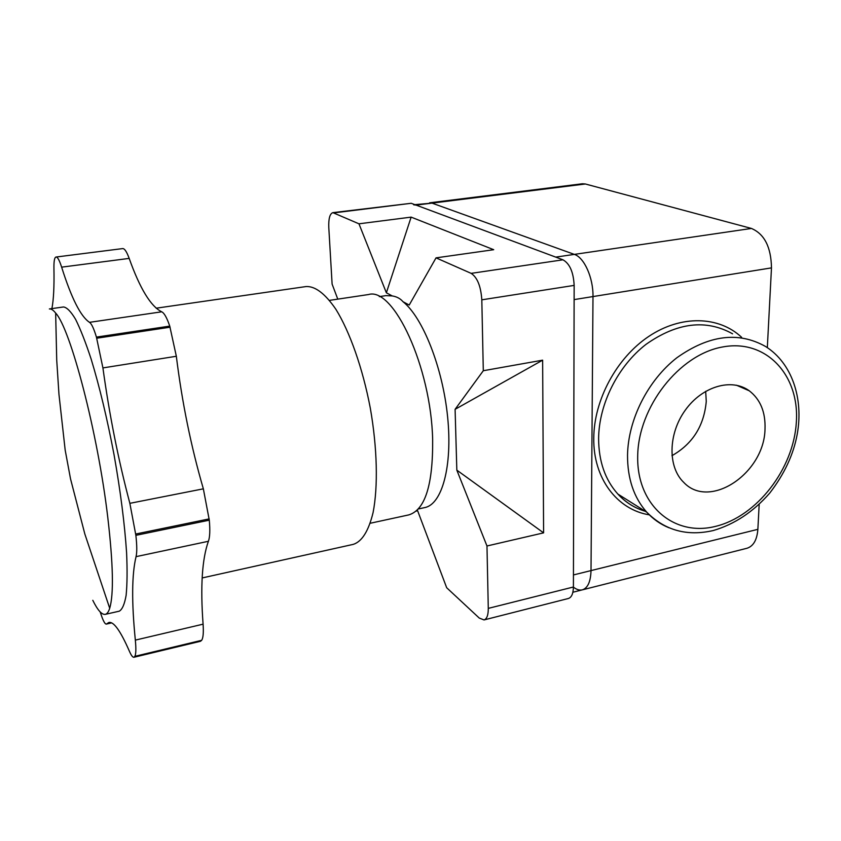 <?xml version="1.0" encoding="UTF-8"?>
<svg xmlns="http://www.w3.org/2000/svg" width="841" height="841" viewBox="0 0 841 841"><rect width="100%" height="100%" fill="white"/><g stroke="black" fill="none" stroke-linecap="round" stroke-linejoin="round"><path stroke-width="1.26" d="M765.016 428.931C764.437 473.273 709.625 510.151 683.712 482.366C667.701 467.091 668.069 433.977 685.215 410.261C702.161 386.366 731.649 377.767 749.278 390.802C760.359 399.391 765.604 412.101 765.016 428.931M705.683 391.307L706.261 401.441C704.043 425.861 692.606 443.943 671.948 455.685M767.328 347.638L771.481 267.88C771.113 247.138 764.427 233.987 751.433 228.447L585.357 183.99L582.403 183.769L429.562 202.818L432.043 203.123L574.35 254.392C584.222 257.462 593.357 277.835 592.989 296.568L591.013 570.597C590.676 581.667 587.785 588.09 582.34 589.856C579.586 590.508 576.642 589.625 573.53 587.218M414.865 204.647L432.043 203.123L574.35 254.392C584.222 257.462 593.357 277.835 592.989 296.568L591.013 570.597C590.676 581.667 587.785 588.09 582.34 589.856L746.892 548.29C753.368 546.272 757.026 539.954 757.867 529.336L759.171 504.474M413.677 204.794L416.106 205.109L555.733 257.115L751.433 228.447M574.13 296.053L573.436 577.872M329.504 300.374L368.526 294.539C393.462 286.686 431.149 367.044 432.652 439.748C433.02 484.837 425.094 509.888 408.863 514.881L370.24 523.26M105.283 614.351L119.254 611.186C122.271 609.494 124.563 604.206 126.129 595.312C127.212 584.358 127.359 570.166 126.592 552.737C124.657 523.848 120.494 491.249 114.082 454.928C107.206 418.692 99.553 386.723 91.122 359.023C85.677 342.455 80.505 329.241 75.606 319.37C70.991 311.612 66.975 307.48 63.559 306.965L49.367 308.952C51.175 308.7 53.256 310.056 55.643 313.052C70.528 328.799 97.798 432.579 107.785 517.467C113.199 564.038 113.84 594.303 109.708 608.274C108.531 611.933 107.059 613.951 105.283 614.351C101.814 614.887 97.651 610.219 92.794 600.316M202.166 577.946L353.304 544.358C361.998 541.551 368.589 530.965 373.078 512.59C378.166 486.582 377.294 447.864 370.282 408.022C362.723 368.284 349.824 331.764 335.853 309.246C325.141 293.656 315.228 286.087 306.103 286.55L156.153 308.205M379.302 296.621L385.987 295.622L392.242 295.937C396.721 296.631 400.305 298.555 403.018 301.719C422.75 317.372 442.713 367.496 447.622 416.957C452.658 466.461 441.945 504.369 424.789 507.575L418.324 508.973M417.63 510.76L416.19 511.076M337.777 299.133L332.111 284.111L328.789 227.48C328.474 218.639 329.84 213.688 332.878 212.636L358.96 223.811L386.366 292.794L392.242 295.937M403.018 301.719L409.22 305.041L436.037 257.861L471.149 273.367C477.32 277.414 480.884 286.234 481.809 299.827L483.302 370.723L455.097 409.325L456.831 470.14L543.601 532.858L486.971 545.988L488.285 608.379C488.295 615.107 486.886 618.955 484.038 619.933L479.254 618.061L446.676 587.733L417.346 510.003M456.831 470.14L486.971 545.988M358.96 223.811L411.133 217.125L386.366 292.794M332.878 212.636L411.207 203.291L562.965 259.806C569.735 263.622 573.467 272.158 574.151 285.404L573.415 587.007C573.257 593.599 571.586 597.425 568.39 598.487L484.038 619.933M411.133 217.125L493.72 249.703L436.037 257.861M483.302 370.723L542.634 360.169L455.097 409.325M542.634 360.169L543.601 532.858M133.94 657.263L200.41 641.305L201.64 640.316C203.186 638.046 203.669 632.663 203.091 624.169L135.338 640.117C136.158 648.716 136 654.119 134.865 656.327L133.94 657.263C132.731 657.452 131.196 655.391 129.325 651.06C120.484 630.855 113.661 621.331 108.857 622.487L106.334 624.096C105.23 624.232 103.79 621.941 102.003 617.231L100.174 611.933M135.338 640.117C131.553 602.167 131.795 574.34 136.053 556.647L208.4 541.289C202.071 559.086 200.295 586.713 203.091 624.169M208.4 541.289C209.893 537.199 210.187 530.166 209.293 520.18L203.354 488.831L129.861 503.328L135.874 535.339C136.999 545.483 137.062 552.59 136.053 556.647M129.861 503.328C118.35 459.964 109.372 414.823 102.917 367.916L176.337 356.269C182.045 402.345 191.054 446.529 203.354 488.831M176.337 356.269L169.745 326.119C166.907 317.761 164.237 312.989 161.714 311.811L89.493 322.334C91.532 323.606 93.845 328.537 96.431 337.104L102.917 367.916M89.493 322.334C80.662 316.468 71.38 298.071 61.635 267.154L129.178 258.397C139.942 288.589 150.791 306.397 161.714 311.811M51.9 308.605C53.603 299.848 54.287 286.497 53.94 268.552C53.813 261.467 54.455 257.64 55.874 257.073L56.126 257.02C57.608 256.978 59.448 260.353 61.635 267.154M129.178 258.397C126.749 251.753 124.584 248.484 122.681 248.589L122.597 248.6M732.585 333.814C705.946 318.991 677.1 322.502 646.046 344.337C617.862 366.108 598.887 404.037 598.613 438.592C598.729 461.373 605.142 479.854 617.851 494.045L646.782 512.222C664.905 530.408 687.044 536.526 713.2 530.555C734.498 524.321 753.326 511.843 769.683 493.152C784.306 474.198 793.473 454.592 797.194 434.334C803.786 398.466 791.886 362.892 765.478 346.439C738.398 331.28 708.858 335.044 676.889 357.74C647.833 380.342 628.09 419.606 627.533 455.223C627.47 478.708 633.893 497.704 646.782 512.222C653.089 519.118 660.437 524.279 668.837 527.717M722.829 346.934C679.286 354.345 638.13 407.044 637.699 456.211C636.626 505.504 674.24 536.957 715.533 526.371C756.847 516.469 793.641 468.942 796.343 422.224C799.654 375.412 766.403 338.797 722.829 346.934M645.194 511.223C634.608 508.101 625.494 502.382 617.851 494.045C625.567 502.371 634.713 508.122 645.32 511.296M741.604 337.283C718.824 315.922 681.052 314.818 648.81 336.389C616.569 357.909 593.967 399.927 593.767 438.14C593.136 478.361 617.084 509.699 649.315 514.85M771.481 267.88L574.214 299.585M757.867 529.336L573.53 574.918M585.357 183.99L416.106 205.109M562.965 259.806L471.149 273.367M411.207 203.291L334.15 212.847M574.151 285.404L481.809 299.827M573.415 587.007L488.285 608.379M201.43 640.579L134.718 656.579M111.317 622.782L106.744 623.833M134.865 656.327L201.64 640.316M209.293 520.18L135.874 535.339M135.716 534.024L209.167 518.897M170.103 327.202L96.768 338.219M96.431 337.104L169.745 326.119M749.278 390.802L736.485 385.22M582.34 589.856L572.879 592.243M109.708 608.274L84.825 533.961L70.528 478.876L65.177 450.103L58.965 394.376L56.725 360.179L55.653 313.073M56.126 257.02L122.681 248.589M111.569 622.897L106.334 624.096"/></g></svg>
